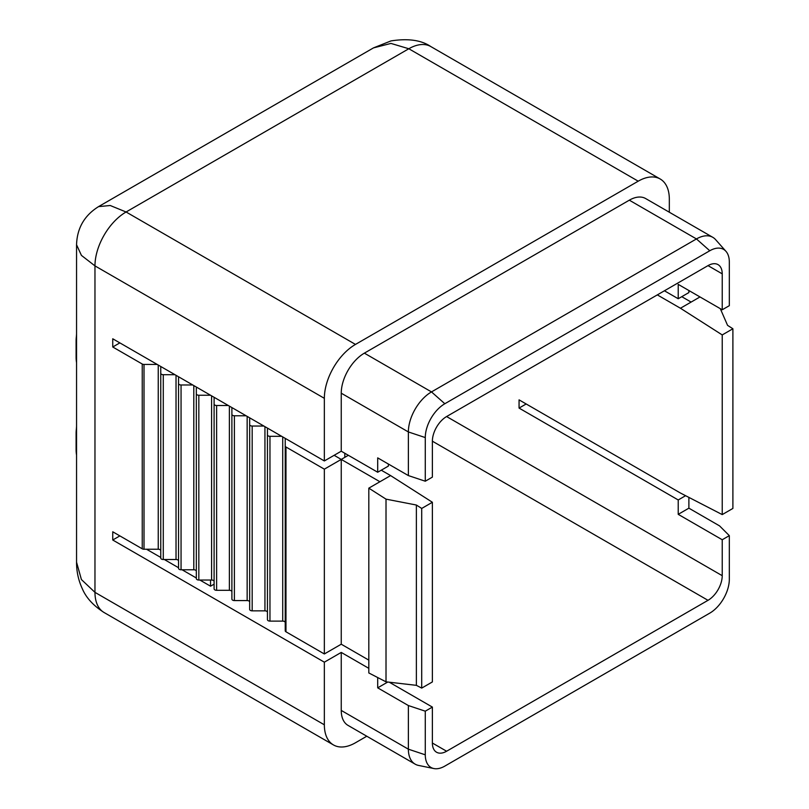 <?xml version="1.0" encoding="UTF-8"?>
<svg xmlns="http://www.w3.org/2000/svg" width="809" height="809" viewBox="0 0 809 809"><rect width="100%" height="100%" fill="white"/><g stroke="black" fill="none" stroke-linecap="round" stroke-linejoin="round"><path stroke-width="1.21" d="M324.348 724.803L324.348 662.177L112.744 540.007L112.744 531.786L142.242 548.815L142.242 364.02L112.744 346.99L112.744 338.779L324.348 460.948L324.348 398.321L94.966 265.888A44.01 25.413 -60 0 1 126.083 211.988L355.475 344.422L638.21 181.186L408.818 48.752L126.083 211.988L110.216 205.506L98.556 206.619C84.419 215.437 77.088 228.138 76.552 244.733L81.416 255.381L94.966 265.888L94.966 592.36A44.01 25.413 120 0 0 104.078 612.514C93.419 605.678 86.189 597.8 82.387 588.881C78.443 580.407 76.501 571.508 76.552 562.184L81.416 579.557L94.966 592.36L324.348 724.803A44.01 25.413 -60 0 0 333.47 744.947A44.01 25.413 -60 0 0 355.475 742.763L366.79 736.23M324.348 460.948L341.246 451.2L377.702 472.244L388.371 466.085L388.371 464.032M355.475 344.422A44.01 25.413 120 0 0 324.348 398.321M638.21 181.186A44.01 25.413 -60 0 1 660.215 179.011A44.01 25.413 -60 0 1 669.326 199.156L669.326 212.221M324.348 469.159L285.971 447.003A2.518 1.456 180 0 1 285.233 445.971L285.233 630.777A2.518 1.456 180 0 0 285.971 631.799L324.348 653.965L324.348 469.159L341.246 459.411L334.137 455.305L341.246 451.2L341.246 393.194A32.694 18.87 -60 0 1 364.363 353.149L629.321 200.177A32.694 18.87 -60 0 1 645.663 198.559L712.79 237.32A32.694 18.87 -60 0 1 715.591 239.616L725.966 251.336A27.637 15.958 -60 0 1 729.324 262.045L729.324 305.681L722.225 309.776L722.225 273.846L708.006 265.625A20.114 11.619 -60 0 1 718.058 264.634A20.114 11.619 -60 0 1 722.225 273.846M324.348 662.177L341.246 652.418L341.246 710.423L408.373 749.185L425.281 754.817A27.637 15.958 -60 0 0 433.877 768.55L418.536 765.425A32.694 18.87 -60 0 1 415.148 764.151A32.694 18.87 -60 0 1 408.373 749.185L408.373 705.549L377.702 687.842L387.764 682.027M415.148 764.151L348.022 725.39A32.694 18.87 -60 0 1 341.246 710.423M348.355 455.305L341.246 459.411L341.246 644.207L368.813 660.124M324.348 653.965L341.246 644.207M722.225 309.776L678.215 284.363L678.215 298.743L664.432 290.785M678.215 298.743L688.884 292.575L688.884 290.522M210.542 580.043L210.542 586.201L214.102 584.149M146.53 549.24L160.758 557.452M164.318 559.515L178.536 567.726M182.096 569.779L196.324 577.99M199.874 580.043L210.542 586.201M681.775 296.691L691.108 302.081L680.44 308.239L657.323 294.891M341.246 459.411L379.927 481.739L390.595 475.581L381.251 470.191M285.233 445.971L285.233 438.367M281.674 436.314L269.963 436.314A2.518 1.456 180 0 1 267.445 434.858L267.445 428.092M263.896 426.04L252.186 426.04A2.518 1.456 180 0 1 249.668 424.594L249.668 417.828M246.108 415.775L234.398 415.775A2.518 1.456 180 0 1 231.89 414.329L231.89 407.564M228.33 405.511L216.62 405.511A2.518 1.456 180 0 1 214.102 404.055L214.102 397.3M210.542 395.247L198.832 395.247A2.518 1.456 180 0 1 196.324 393.791L196.324 387.036M192.764 384.973L181.054 384.973A2.518 1.456 180 0 1 178.536 383.527L178.536 376.761M174.987 374.709L163.276 374.709A2.518 1.456 180 0 1 160.758 373.262L160.758 366.497M157.199 364.444L144.012 364.444A2.518 1.456 0 0 1 142.242 364.02M112.744 346.99L119.853 342.885M722.225 514.595L722.225 334.926L732.893 328.767L732.893 508.436L722.225 514.595L680.44 493.035L519.065 399.868L519.065 408.08L526.184 403.974M142.242 548.815A2.518 1.456 0 0 0 144.012 549.24L144.012 364.444M158.24 365.041L158.24 549.24L144.012 549.24M158.24 549.24A2.518 1.456 180 0 1 160.758 550.696M176.028 375.315L176.028 559.515L163.276 559.515A2.518 1.456 180 0 1 160.758 558.058L160.758 373.262M176.028 559.515A2.518 1.456 180 0 1 178.536 560.961M193.806 385.58L193.806 569.779L181.054 569.779A2.518 1.456 180 0 1 178.536 568.322L178.536 383.527M193.806 569.779A2.518 1.456 180 0 1 196.324 571.225M211.584 395.844L211.584 580.043L198.832 580.043A2.518 1.456 180 0 1 196.324 578.587L196.324 393.791M211.584 580.043A2.518 1.456 180 0 1 214.102 581.499M229.372 406.108L229.372 590.307L216.62 590.307A2.518 1.456 180 0 1 214.102 588.861L214.102 404.055M229.372 590.307A2.518 1.456 180 0 1 231.89 591.763M247.149 416.382L247.149 600.571L234.398 600.571A2.518 1.456 180 0 1 231.89 599.125L231.89 414.329M247.149 600.571A2.518 1.456 180 0 1 249.668 602.027M264.937 426.646L264.937 610.846L252.186 610.846A2.518 1.456 180 0 1 249.668 609.389L249.668 424.594M264.937 610.846A2.518 1.456 180 0 1 267.445 612.292M282.715 436.911L282.715 621.11L269.963 621.11A2.518 1.456 180 0 1 267.445 619.654L267.445 434.858M282.715 621.11A2.518 1.456 180 0 1 285.233 622.556M112.744 540.007L119.853 535.902M341.246 652.418L368.813 668.335M519.065 408.08L678.215 499.962L685.607 495.695M76.552 444.202L76.552 455.123A50.3 41.067 0 0 1 76.107 449.662A50.3 41.067 0 0 1 76.552 444.202L76.552 362.715A50.3 41.067 0 0 1 76.107 357.254A50.3 41.067 0 0 1 76.552 351.794L76.552 362.715M660.215 179.011L430.823 46.568A44.01 25.413 -60 0 0 408.818 48.752L390.949 43.423L373.475 47.893L98.546 206.619M708.006 265.625L446.608 416.544A20.114 11.619 -60 0 0 432.38 441.188L432.38 477.118L425.281 481.213L408.373 475.581L377.702 457.874L377.702 472.244M341.246 393.194L408.373 431.945L425.281 437.578L425.281 481.213M425.281 437.578A27.637 15.958 -60 0 1 444.829 403.731L431.49 391.91L696.448 238.938A32.694 18.87 -60 0 1 712.79 237.32M629.321 200.177L696.448 238.938L709.776 250.76L444.829 403.731M709.776 250.76A27.637 15.958 -60 0 1 725.966 251.336M425.281 754.817L425.281 711.182L432.38 707.086L432.38 743.026A20.114 11.619 -60 0 0 436.547 752.228A20.114 11.619 -60 0 0 446.608 751.237L708.006 600.318L432.38 441.188M433.877 768.55A27.637 15.958 -60 0 0 444.829 766.103L709.776 613.131A27.637 15.958 -60 0 0 729.324 579.284L729.324 535.649L722.225 539.745L722.225 575.684A20.114 11.619 -60 0 1 708.006 600.318M421.711 508.436L432.38 502.268L432.38 681.936L421.711 688.095L416.372 685.344L416.372 505.028L421.711 508.436L421.711 688.095M390.595 475.581L432.38 502.268M344.806 457.358L344.806 453.252M432.38 707.086L389.281 682.209M416.372 685.344L386.014 681.825L368.813 672.957L368.813 488.151L379.927 481.739M386.014 681.825L386.014 499.143L416.372 505.028M386.014 499.143L368.813 488.151M680.44 308.239L722.225 334.926M699.997 296.943L691.108 302.081M732.893 328.767L727.564 325.36L720.303 308.664M364.363 353.149L431.49 391.91A32.694 18.87 -60 0 0 408.373 431.945L408.373 475.581M377.702 677.538L377.702 687.842M729.324 535.649L719.565 525.89L688.884 508.173L688.884 497.393M425.281 711.182L408.373 705.549M722.225 539.745L678.215 514.342L688.884 508.173M678.215 499.962L678.215 514.342M285.971 631.799L285.971 447.003M269.963 621.11L269.963 436.314M252.186 610.846L252.186 426.04M234.398 600.571L234.398 415.775M216.62 590.307L216.62 405.511M198.832 580.043L198.832 395.247M181.054 569.779L181.054 384.973M163.276 559.515L163.276 374.709M76.107 357.254L76.107 340.832A50.3 41.067 0 0 1 76.552 335.371M76.107 449.662L76.107 433.23A50.3 41.067 0 0 1 76.552 427.769M722.225 575.684L446.598 416.544M446.608 751.237L432.38 743.026M333.47 744.947L104.078 612.514M76.552 244.733L76.552 351.794M76.552 455.123L76.552 562.184M76.107 433.23L76.552 426.262M430.823 46.568C421.398 40.137 408.12 38.245 390.99 40.915L373.475 47.893M76.552 333.854L76.107 340.832"/></g></svg>
